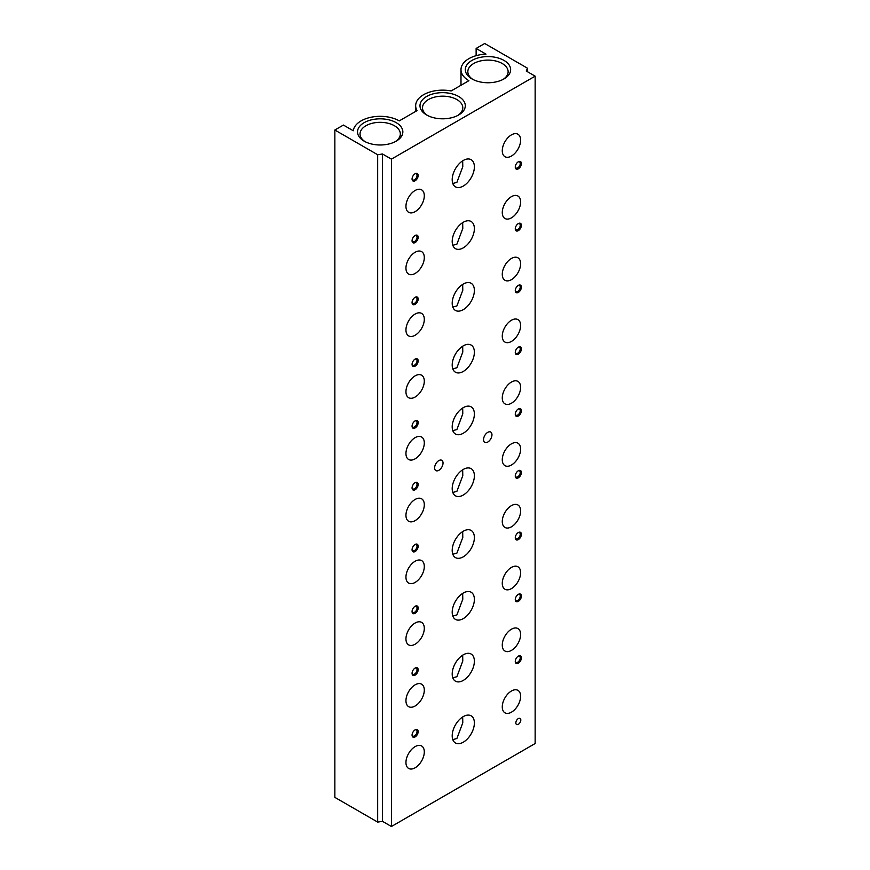 <?xml version="1.0" encoding="UTF-8"?>
<svg xmlns="http://www.w3.org/2000/svg" width="870" height="870" viewBox="0 0 870 870"><rect width="100%" height="100%" fill="white"/><g stroke="black" fill="none" stroke-linecap="round" stroke-linejoin="round"><path stroke-width="1.3" d="M412.075 178.644A3.502 2.023 120 0 0 412.793 179.938A3.502 2.023 120 0 0 414.544 179.764A3.502 2.023 120 0 0 416.839 176.675A3.502 2.023 120 0 0 416.295 173.869A3.502 2.023 120 0 0 414.816 173.902M415.12 235.498L415.12 235.498A4.328 2.501 120 0 0 412.065 240.794A4.328 2.501 120 0 0 415.12 242.556A4.328 2.501 120 0 0 418.176 237.26A4.328 2.501 120 0 0 415.12 235.498M412.075 240.435A3.502 2.023 120 0 0 412.793 241.729A3.502 2.023 120 0 0 414.544 241.555A3.502 2.023 120 0 0 416.839 238.467A3.502 2.023 120 0 0 416.295 235.661A3.502 2.023 120 0 0 414.816 235.694M415.12 173.706L415.12 173.706A4.328 2.501 120 0 0 412.065 179.002A4.328 2.501 120 0 0 415.12 180.764A4.328 2.501 120 0 0 418.176 175.468A4.328 2.501 120 0 0 415.12 173.706M452.802 739.62L456.891 738.5L462.786 722.829L462.677 716.967M463.286 716.597A15.682 9.048 120 0 0 453.042 730.408A15.682 9.048 120 0 0 455.445 742.969A15.682 9.048 120 0 0 463.286 742.197A15.682 9.048 120 0 0 473.53 728.386A15.682 9.048 120 0 0 471.127 715.825A15.682 9.048 120 0 0 463.286 716.597M452.802 677.828L456.891 676.708L462.786 661.037L462.677 655.175M463.286 654.805A15.682 9.048 120 0 0 453.042 668.617A15.682 9.048 120 0 0 455.445 681.177A15.682 9.048 120 0 0 463.286 680.405A15.682 9.048 120 0 0 473.53 666.594A15.682 9.048 120 0 0 471.127 654.033A15.682 9.048 120 0 0 463.286 654.805M487.755 432.346A5.949 3.436 120 0 0 483.861 437.588A5.949 3.436 120 0 0 484.775 442.351A5.949 3.436 120 0 0 487.755 442.058A5.949 3.436 120 0 0 491.637 436.827A5.949 3.436 120 0 0 490.723 432.053A5.949 3.436 120 0 0 487.755 432.346M452.802 183.483L456.891 182.374L462.786 166.692L462.677 160.83M463.286 160.461A15.682 9.048 120 0 0 453.042 174.283A15.682 9.048 120 0 0 455.445 186.843A15.682 9.048 120 0 0 463.286 186.06A15.682 9.048 120 0 0 473.53 172.249A15.682 9.048 120 0 0 471.127 159.689A15.682 9.048 120 0 0 463.286 160.461M472.899 79.442A20.14 11.625 180 0 1 467.832 71.731A20.14 11.625 180 0 1 480.273 60.987A20.14 11.625 180 0 1 502.218 63.51A20.14 11.625 180 0 1 508.123 71.731A20.14 11.625 180 0 1 503.056 79.442M511.451 690.997A12.974 7.493 120 0 0 502.969 702.427A12.974 7.493 120 0 0 504.959 712.824A12.974 7.493 120 0 0 511.451 712.182A12.974 7.493 120 0 0 519.923 700.752A12.974 7.493 120 0 0 517.933 690.356A12.974 7.493 120 0 0 511.451 690.997M452.802 245.286L456.891 244.165L462.786 228.484L462.677 222.622M463.286 222.252A15.682 9.048 120 0 0 453.042 236.075A15.682 9.048 120 0 0 455.445 248.635A15.682 9.048 120 0 0 463.286 247.852A15.682 9.048 120 0 0 473.53 234.041A15.682 9.048 120 0 0 471.127 221.48A15.682 9.048 120 0 0 463.286 222.252M452.802 307.077L456.891 305.957L462.786 290.275L462.677 284.425M463.286 284.044A15.682 9.048 120 0 0 453.042 297.866A15.682 9.048 120 0 0 455.445 310.427A15.682 9.048 120 0 0 463.286 309.644A15.682 9.048 120 0 0 473.53 295.833A15.682 9.048 120 0 0 471.127 283.272A15.682 9.048 120 0 0 463.286 284.044M452.802 616.036L456.891 614.916L462.786 599.245L462.677 593.383M452.802 492.453L456.891 491.332L462.786 475.662L462.677 469.8M452.802 554.244L456.891 553.124L462.786 537.453L462.677 531.592M452.802 430.661L456.891 429.541L462.786 413.87L462.677 408.008M452.802 368.869L456.891 367.749L462.786 352.067L462.677 346.216M427.561 115.503A20.14 11.625 180 0 1 422.505 107.793A20.14 11.625 180 0 1 434.935 97.048A20.14 11.625 180 0 1 456.891 99.561A20.14 11.625 180 0 1 462.786 107.793A20.14 11.625 180 0 1 457.729 115.503M426.626 114.981L426.626 114.981A22.663 13.083 180 0 1 426.626 96.483A22.663 13.083 180 0 1 458.664 96.483A22.663 13.083 180 0 1 458.664 114.981A22.663 13.083 180 0 1 426.626 114.981M463.286 345.847A15.682 9.048 120 0 0 453.042 359.658A15.682 9.048 120 0 0 455.445 372.219A15.682 9.048 120 0 0 463.286 371.446A15.682 9.048 120 0 0 473.53 357.624A15.682 9.048 120 0 0 471.127 345.064A15.682 9.048 120 0 0 463.286 345.847M463.286 407.638A15.682 9.048 120 0 0 453.042 421.45A15.682 9.048 120 0 0 455.445 434.01A15.682 9.048 120 0 0 463.286 433.238A15.682 9.048 120 0 0 473.53 419.416A15.682 9.048 120 0 0 471.127 406.855A15.682 9.048 120 0 0 463.286 407.638M463.286 469.43A15.682 9.048 120 0 0 453.042 483.241A15.682 9.048 120 0 0 455.445 495.802A15.682 9.048 120 0 0 463.286 495.03A15.682 9.048 120 0 0 473.53 481.208A15.682 9.048 120 0 0 471.127 468.647A15.682 9.048 120 0 0 463.286 469.43M463.286 531.222A15.682 9.048 120 0 0 453.042 545.033A15.682 9.048 120 0 0 455.445 557.594A15.682 9.048 120 0 0 463.286 556.822A15.682 9.048 120 0 0 473.53 543.01A15.682 9.048 120 0 0 471.127 530.439A15.682 9.048 120 0 0 463.286 531.222M463.286 593.014A15.682 9.048 120 0 0 453.042 606.825A15.682 9.048 120 0 0 455.445 619.386A15.682 9.048 120 0 0 463.286 618.613A15.682 9.048 120 0 0 473.53 604.802A15.682 9.048 120 0 0 471.127 592.231A15.682 9.048 120 0 0 463.286 593.014M364.16 141.157L364.16 141.157A22.663 13.083 180 0 1 364.16 122.659A22.663 13.083 180 0 1 396.209 122.659A22.663 13.083 180 0 1 396.209 141.157A22.663 13.083 180 0 1 364.16 141.157M365.106 141.669A20.14 11.625 180 0 1 360.039 133.958A20.14 11.625 180 0 1 372.48 123.214A20.14 11.625 180 0 1 394.425 125.737A20.14 11.625 180 0 1 400.33 133.958A20.14 11.625 180 0 1 395.263 141.669M438.817 460.6A5.949 3.436 120 0 0 434.935 465.841A5.949 3.436 120 0 0 435.848 470.605A5.949 3.436 120 0 0 438.817 470.311A5.949 3.436 120 0 0 442.71 465.069A5.949 3.436 120 0 0 441.797 460.306A5.949 3.436 120 0 0 438.817 460.6M415.12 252.267A12.974 7.493 120 0 0 406.649 263.697A12.974 7.493 120 0 0 408.639 274.093A12.974 7.493 120 0 0 415.12 273.452A12.974 7.493 120 0 0 423.603 262.022A12.974 7.493 120 0 0 421.613 251.626A12.974 7.493 120 0 0 415.12 252.267M415.12 314.059A12.974 7.493 120 0 0 406.649 325.5A12.974 7.493 120 0 0 408.639 335.896A12.974 7.493 120 0 0 415.12 335.244A12.974 7.493 120 0 0 423.603 323.814A12.974 7.493 120 0 0 421.613 313.417A12.974 7.493 120 0 0 415.12 314.059M415.12 375.851A12.974 7.493 120 0 0 406.649 387.291A12.974 7.493 120 0 0 408.639 397.688A12.974 7.493 120 0 0 415.12 397.046A12.974 7.493 120 0 0 423.603 385.606A12.974 7.493 120 0 0 421.613 375.209A12.974 7.493 120 0 0 415.12 375.851M415.12 437.643A12.974 7.493 120 0 0 406.649 449.083A12.974 7.493 120 0 0 408.639 459.48A12.974 7.493 120 0 0 415.12 458.838A12.974 7.493 120 0 0 423.603 447.397A12.974 7.493 120 0 0 421.613 437.001A12.974 7.493 120 0 0 415.12 437.643M415.12 499.445A12.974 7.493 120 0 0 406.649 510.875A12.974 7.493 120 0 0 408.639 521.271A12.974 7.493 120 0 0 415.12 520.63A12.974 7.493 120 0 0 423.603 509.189A12.974 7.493 120 0 0 421.613 498.793A12.974 7.493 120 0 0 415.12 499.445M415.12 561.237A12.974 7.493 120 0 0 406.649 572.667A12.974 7.493 120 0 0 408.639 583.063A12.974 7.493 120 0 0 415.12 582.421A12.974 7.493 120 0 0 423.603 570.992A12.974 7.493 120 0 0 421.613 560.595A12.974 7.493 120 0 0 415.12 561.237M415.12 623.029A12.974 7.493 120 0 0 406.649 634.458A12.974 7.493 120 0 0 408.639 644.855A12.974 7.493 120 0 0 415.12 644.213A12.974 7.493 120 0 0 423.603 632.784A12.974 7.493 120 0 0 421.613 622.387A12.974 7.493 120 0 0 415.12 623.029M415.12 684.82A12.974 7.493 120 0 0 406.649 696.25A12.974 7.493 120 0 0 408.639 706.647A12.974 7.493 120 0 0 415.12 706.005A12.974 7.493 120 0 0 423.603 694.575A12.974 7.493 120 0 0 421.613 684.179A12.974 7.493 120 0 0 415.12 684.82M415.12 746.612A12.974 7.493 120 0 0 406.649 758.042A12.974 7.493 120 0 0 408.639 768.438A12.974 7.493 120 0 0 415.12 767.797A12.974 7.493 120 0 0 423.603 756.367A12.974 7.493 120 0 0 421.613 745.971A12.974 7.493 120 0 0 415.12 746.612M511.451 134.861A12.974 7.493 120 0 0 502.969 146.301A12.974 7.493 120 0 0 504.959 156.698A12.974 7.493 120 0 0 511.451 156.045A12.974 7.493 120 0 0 519.923 144.616A12.974 7.493 120 0 0 517.933 134.219A12.974 7.493 120 0 0 511.451 134.861M415.12 190.476A12.974 7.493 120 0 0 406.649 201.905A12.974 7.493 120 0 0 408.639 212.302A12.974 7.493 120 0 0 415.12 211.66A12.974 7.493 120 0 0 423.603 200.23A12.974 7.493 120 0 0 421.613 189.834A12.974 7.493 120 0 0 415.12 190.476M511.451 629.206A12.974 7.493 120 0 0 502.969 640.635A12.974 7.493 120 0 0 504.959 651.032A12.974 7.493 120 0 0 511.451 650.39A12.974 7.493 120 0 0 519.923 638.961A12.974 7.493 120 0 0 517.933 628.564A12.974 7.493 120 0 0 511.451 629.206M511.451 567.414A12.974 7.493 120 0 0 502.969 578.844A12.974 7.493 120 0 0 504.959 589.24A12.974 7.493 120 0 0 511.451 588.598A12.974 7.493 120 0 0 519.923 577.169A12.974 7.493 120 0 0 517.933 566.772A12.974 7.493 120 0 0 511.451 567.414M511.451 505.622A12.974 7.493 120 0 0 502.969 517.052A12.974 7.493 120 0 0 504.959 527.448A12.974 7.493 120 0 0 511.451 526.807A12.974 7.493 120 0 0 519.923 515.377A12.974 7.493 120 0 0 517.933 504.981A12.974 7.493 120 0 0 511.451 505.622M511.451 443.83A12.974 7.493 120 0 0 502.969 455.26A12.974 7.493 120 0 0 504.959 465.657A12.974 7.493 120 0 0 511.451 465.015A12.974 7.493 120 0 0 519.923 453.585A12.974 7.493 120 0 0 517.933 443.189A12.974 7.493 120 0 0 511.451 443.83M511.451 382.039A12.974 7.493 120 0 0 502.969 393.468A12.974 7.493 120 0 0 504.959 403.865A12.974 7.493 120 0 0 511.451 403.223A12.974 7.493 120 0 0 519.923 391.794A12.974 7.493 120 0 0 517.933 381.397A12.974 7.493 120 0 0 511.451 382.039M511.451 320.247A12.974 7.493 120 0 0 502.969 331.677A12.974 7.493 120 0 0 504.959 342.073A12.974 7.493 120 0 0 511.451 341.431A12.974 7.493 120 0 0 519.923 329.991A12.974 7.493 120 0 0 517.933 319.594A12.974 7.493 120 0 0 511.451 320.247M511.451 258.444A12.974 7.493 120 0 0 502.969 269.885A12.974 7.493 120 0 0 504.959 280.281A12.974 7.493 120 0 0 511.451 279.64A12.974 7.493 120 0 0 519.923 268.199A12.974 7.493 120 0 0 517.933 257.803A12.974 7.493 120 0 0 511.451 258.444M511.451 196.653A12.974 7.493 120 0 0 502.969 208.093A12.974 7.493 120 0 0 504.959 218.49A12.974 7.493 120 0 0 511.451 217.848A12.974 7.493 120 0 0 519.923 206.407A12.974 7.493 120 0 0 517.933 196.011A12.974 7.493 120 0 0 511.451 196.653M471.953 78.92L471.953 78.92A22.663 13.083 180 0 1 471.953 60.421A22.663 13.083 180 0 1 504.002 60.421A22.663 13.083 180 0 1 504.002 78.92A22.663 13.083 180 0 1 471.953 78.92M518.324 718.587A3.502 2.023 120 0 0 516.04 721.676A3.502 2.023 120 0 0 516.573 724.492A3.502 2.023 120 0 0 518.324 724.318A3.502 2.023 120 0 0 520.619 721.23A3.502 2.023 120 0 0 520.086 718.413A3.502 2.023 120 0 0 518.324 718.587M515.29 661.069A3.502 2.023 120 0 0 515.997 662.364A3.502 2.023 120 0 0 517.748 662.19A3.502 2.023 120 0 0 520.042 659.101A3.502 2.023 120 0 0 519.499 656.295A3.502 2.023 120 0 0 518.02 656.328M518.324 656.132L518.324 656.132A4.328 2.501 120 0 0 515.268 661.428A4.328 2.501 120 0 0 518.324 663.19A4.328 2.501 120 0 0 521.391 657.894A4.328 2.501 120 0 0 518.324 656.132M515.29 599.278A3.502 2.023 120 0 0 515.997 600.572A3.502 2.023 120 0 0 517.748 600.398A3.502 2.023 120 0 0 520.042 597.309A3.502 2.023 120 0 0 519.499 594.493A3.502 2.023 120 0 0 518.02 594.525M518.324 594.34L518.324 594.34A4.328 2.501 120 0 0 515.268 599.637A4.328 2.501 120 0 0 518.324 601.398A4.328 2.501 120 0 0 521.391 596.102A4.328 2.501 120 0 0 518.324 594.34M515.29 537.475A3.502 2.023 120 0 0 515.997 538.78A3.502 2.023 120 0 0 517.748 538.606A3.502 2.023 120 0 0 520.042 535.518A3.502 2.023 120 0 0 519.499 532.701A3.502 2.023 120 0 0 518.02 532.734M518.324 532.549L518.324 532.549A4.328 2.501 120 0 0 515.268 537.845A4.328 2.501 120 0 0 518.324 539.607A4.328 2.501 120 0 0 521.391 534.31A4.328 2.501 120 0 0 518.324 532.549M515.29 475.683A3.502 2.023 120 0 0 515.997 476.988A3.502 2.023 120 0 0 517.748 476.814A3.502 2.023 120 0 0 520.042 473.726A3.502 2.023 120 0 0 519.499 470.909A3.502 2.023 120 0 0 518.02 470.942M518.324 470.757L518.324 470.757A4.328 2.501 120 0 0 515.268 476.053A4.328 2.501 120 0 0 518.324 477.815A4.328 2.501 120 0 0 521.391 472.519A4.328 2.501 120 0 0 518.324 470.757M515.29 413.892A3.502 2.023 120 0 0 515.997 415.186A3.502 2.023 120 0 0 517.748 415.023A3.502 2.023 120 0 0 520.042 411.923A3.502 2.023 120 0 0 519.499 409.117A3.502 2.023 120 0 0 518.02 409.15M518.324 408.954L518.324 408.954A4.328 2.501 120 0 0 515.268 414.25A4.328 2.501 120 0 0 518.324 416.023A4.328 2.501 120 0 0 521.391 410.727A4.328 2.501 120 0 0 518.324 408.954M515.29 352.1A3.502 2.023 120 0 0 515.997 353.394A3.502 2.023 120 0 0 517.748 353.22A3.502 2.023 120 0 0 520.042 350.131A3.502 2.023 120 0 0 519.499 347.326A3.502 2.023 120 0 0 518.02 347.358M518.324 347.163L518.324 347.163A4.328 2.501 120 0 0 515.268 352.459A4.328 2.501 120 0 0 518.324 354.231A4.328 2.501 120 0 0 521.391 348.935A4.328 2.501 120 0 0 518.324 347.163M515.29 290.308A3.502 2.023 120 0 0 515.997 291.602A3.502 2.023 120 0 0 517.748 291.428A3.502 2.023 120 0 0 520.042 288.34A3.502 2.023 120 0 0 519.499 285.534A3.502 2.023 120 0 0 518.02 285.567M518.324 285.371L518.324 285.371A4.328 2.501 120 0 0 515.268 290.667A4.328 2.501 120 0 0 518.324 292.44A4.328 2.501 120 0 0 521.391 287.144A4.328 2.501 120 0 0 518.324 285.371M515.29 228.516A3.502 2.023 120 0 0 515.997 229.81A3.502 2.023 120 0 0 517.748 229.636A3.502 2.023 120 0 0 520.042 226.548A3.502 2.023 120 0 0 519.499 223.742A3.502 2.023 120 0 0 518.02 223.775M518.324 223.579L518.324 223.579A4.328 2.501 120 0 0 515.268 228.875A4.328 2.501 120 0 0 518.324 230.648A4.328 2.501 120 0 0 521.391 225.352A4.328 2.501 120 0 0 518.324 223.579M515.29 166.725A3.502 2.023 120 0 0 515.997 168.019A3.502 2.023 120 0 0 517.748 167.845A3.502 2.023 120 0 0 520.042 164.756A3.502 2.023 120 0 0 519.499 161.95A3.502 2.023 120 0 0 518.02 161.983M518.324 161.787L518.324 161.787A4.328 2.501 120 0 0 515.268 167.083A4.328 2.501 120 0 0 518.324 168.845A4.328 2.501 120 0 0 521.391 163.549A4.328 2.501 120 0 0 518.324 161.787M412.075 734.769A3.502 2.023 120 0 0 412.793 736.074A3.502 2.023 120 0 0 414.544 735.9A3.502 2.023 120 0 0 416.839 732.812A3.502 2.023 120 0 0 416.295 729.995A3.502 2.023 120 0 0 414.816 730.028M415.12 729.843L415.12 729.843A4.328 2.501 120 0 0 412.065 735.139A4.328 2.501 120 0 0 415.12 736.901A4.328 2.501 120 0 0 418.176 731.605A4.328 2.501 120 0 0 415.12 729.843M412.075 672.978A3.502 2.023 120 0 0 412.793 674.283A3.502 2.023 120 0 0 414.544 674.109A3.502 2.023 120 0 0 416.839 671.02A3.502 2.023 120 0 0 416.295 668.203A3.502 2.023 120 0 0 414.816 668.236M415.12 668.051L415.12 668.051A4.328 2.501 120 0 0 412.065 673.347A4.328 2.501 120 0 0 415.12 675.109A4.328 2.501 120 0 0 418.176 669.813A4.328 2.501 120 0 0 415.12 668.051M412.075 611.186A3.502 2.023 120 0 0 412.793 612.48A3.502 2.023 120 0 0 414.544 612.317A3.502 2.023 120 0 0 416.839 609.228A3.502 2.023 120 0 0 416.295 606.412A3.502 2.023 120 0 0 414.816 606.444M415.12 606.249L415.12 606.249A4.328 2.501 120 0 0 412.065 611.545A4.328 2.501 120 0 0 415.12 613.317A4.328 2.501 120 0 0 418.176 608.021A4.328 2.501 120 0 0 415.12 606.249M412.075 549.394A3.502 2.023 120 0 0 412.793 550.688A3.502 2.023 120 0 0 414.544 550.514A3.502 2.023 120 0 0 416.839 547.426A3.502 2.023 120 0 0 416.295 544.62A3.502 2.023 120 0 0 414.816 544.653M415.12 544.457L415.12 544.457A4.328 2.501 120 0 0 412.065 549.753A4.328 2.501 120 0 0 415.12 551.526A4.328 2.501 120 0 0 418.176 546.229A4.328 2.501 120 0 0 415.12 544.457M412.075 487.602A3.502 2.023 120 0 0 412.793 488.896A3.502 2.023 120 0 0 414.544 488.722A3.502 2.023 120 0 0 416.839 485.634A3.502 2.023 120 0 0 416.295 482.828A3.502 2.023 120 0 0 414.816 482.861M415.12 482.665L415.12 482.665A4.328 2.501 120 0 0 412.065 487.961A4.328 2.501 120 0 0 415.12 489.734A4.328 2.501 120 0 0 418.176 484.438A4.328 2.501 120 0 0 415.12 482.665M412.075 425.811A3.502 2.023 120 0 0 412.793 427.105A3.502 2.023 120 0 0 414.544 426.931A3.502 2.023 120 0 0 416.839 423.842A3.502 2.023 120 0 0 416.295 421.036A3.502 2.023 120 0 0 414.816 421.069M415.12 420.873L415.12 420.873A4.328 2.501 120 0 0 412.065 426.169A4.328 2.501 120 0 0 415.12 427.942A4.328 2.501 120 0 0 418.176 422.646A4.328 2.501 120 0 0 415.12 420.873M412.075 364.019A3.502 2.023 120 0 0 412.793 365.313A3.502 2.023 120 0 0 414.544 365.139A3.502 2.023 120 0 0 416.839 362.05A3.502 2.023 120 0 0 416.295 359.245A3.502 2.023 120 0 0 414.816 359.277M415.12 359.082L415.12 359.082A4.328 2.501 120 0 0 412.065 364.378A4.328 2.501 120 0 0 415.12 366.139A4.328 2.501 120 0 0 418.176 360.843A4.328 2.501 120 0 0 415.12 359.082M412.075 302.227A3.502 2.023 120 0 0 412.793 303.521A3.502 2.023 120 0 0 414.544 303.347A3.502 2.023 120 0 0 416.839 300.259A3.502 2.023 120 0 0 416.295 297.453A3.502 2.023 120 0 0 414.816 297.486M415.12 297.29L415.12 297.29A4.328 2.501 120 0 0 412.065 302.586A4.328 2.501 120 0 0 415.12 304.348A4.328 2.501 120 0 0 418.176 299.052A4.328 2.501 120 0 0 415.12 297.29M476.129 48.448L485.993 54.136A26.981 15.584 0 0 0 460.991 69.676A26.981 15.584 0 0 0 468.897 80.692L451.138 90.948A26.981 15.584 0 0 0 415.664 105.738A26.981 15.584 0 0 0 417.034 110.631L399.265 120.886A26.981 15.584 0 0 0 370.783 117.298A26.981 15.584 0 0 0 353.274 130.761L343.411 125.062L334.852 130.011L377.678 154.74L382.506 153.99L391.424 159.134L535.148 76.158L526.23 71.014L527.524 68.23L484.688 43.5L476.129 48.448L476.129 55.68M334.852 130.011L334.852 797.366L377.678 822.096L382.506 821.345L391.424 826.5L535.148 743.524L535.148 76.158M377.678 154.74L377.678 822.096M382.506 153.99L382.506 821.345M391.424 159.134L391.424 826.5M527.524 68.23L527.524 71.753M460.991 85.249L460.991 69.676M415.664 111.425L415.664 105.738"/></g></svg>

